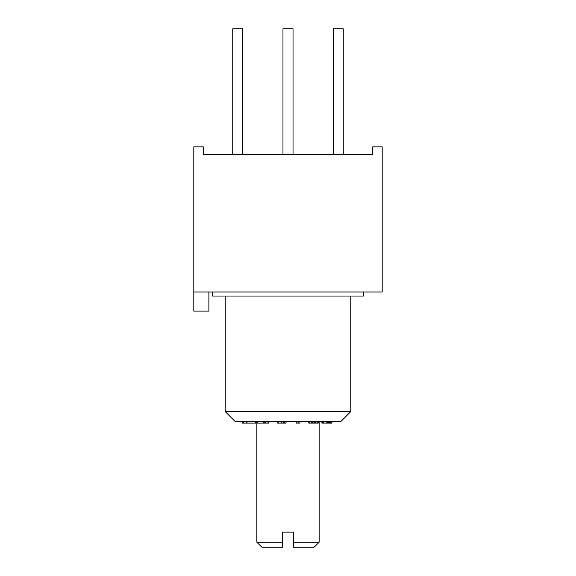 <?xml version="1.0" encoding="UTF-8"?>
<svg xmlns="http://www.w3.org/2000/svg" width="576" height="576" viewBox="0 0 576 576"><rect width="100%" height="100%" fill="white"/><g stroke="black" fill="none" stroke-linecap="round" stroke-linejoin="round"><path stroke-width="0.86" d="M363.348 292.018L363.348 296.035L212.652 296.035L212.652 292.018M208.886 292.018L208.886 311.105L193.817 311.105L193.817 292.018L382.183 292.018L382.183 146.844L372.643 146.844L372.643 154.382L203.357 154.382L232.747 154.382L232.747 28.8L242.791 28.8L242.791 154.382L282.974 154.382L282.974 28.8L293.026 28.8L293.026 154.382L333.209 154.382L333.209 28.8L343.253 28.8L343.253 154.382L372.643 154.382M193.817 292.018L193.817 146.844L203.357 146.844L203.357 154.382M225.209 296.035L225.209 411.574L350.791 411.574L350.791 296.035M350.791 411.574L340.747 421.618L235.253 421.618L225.209 411.574M319.147 421.618L319.147 542.174L293.522 542.174L293.522 532.13L282.478 532.13L282.478 542.174L256.853 542.174L256.853 421.618M282.478 542.174L282.478 547.2L261.878 547.2L256.853 542.174M319.147 542.174L314.122 547.2L293.522 547.2L293.522 542.174M242.503 421.618L242.503 423.122L243.338 423.122L243.338 421.618M246.125 421.618L246.125 423.122L243.338 423.122M246.96 421.618L246.96 423.122L246.125 423.122M255.701 421.618L255.701 423.122L246.96 423.122M268.733 421.618L268.733 423.122L257.508 423.122L257.508 421.618M286.034 421.618L286.034 423.122L277.135 423.122L277.135 421.618M299.93 421.618L299.93 423.122L296.532 423.122L296.532 421.618M318.247 421.618L318.247 423.122L308.815 423.122L308.815 421.618M331.956 421.618L331.956 423.122L321.912 423.122L321.912 421.618L321.912 423.122M268.013 421.618L268.013 423.122M263.138 421.618L263.138 423.122M263.851 421.618L263.851 423.122M264.773 421.618L264.773 423.122M265.486 421.618L265.486 423.122M278.251 421.618L278.251 423.122M281.441 421.618L281.441 423.122M283.471 421.618L283.471 423.122M284.587 421.618L284.587 423.122M298.836 421.618L298.836 423.122M308.988 421.618L308.988 423.122M309.442 421.618L309.442 423.122M311.263 421.618L311.263 423.122M312.019 421.618L312.019 423.122M312.818 421.618L312.818 423.122M313.927 421.618L313.927 423.122M314.784 421.618L314.784 423.122M315.684 421.618L315.684 423.122M317.081 421.618L317.081 423.122M317.736 421.618L317.736 423.122M318.11 421.618L318.11 423.122M330.286 421.618L330.286 423.122M330.934 421.618L330.934 423.122M331.675 421.618L331.675 423.122M322.286 421.618L322.286 423.122M322.848 421.618L322.848 423.122M323.683 421.618L323.683 423.122M326.477 421.618L326.477 423.122M327.499 421.618L327.499 423.122M328.428 421.618L328.428 423.122M329.544 421.618L329.544 423.122M343.253 28.8L343.253 154.382"/></g></svg>
